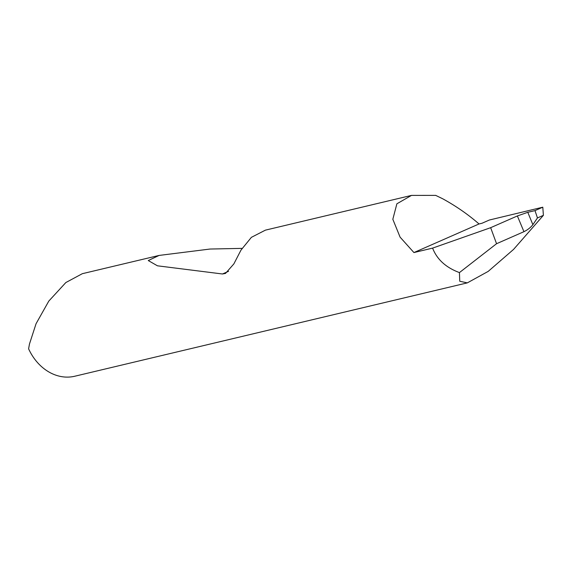 <?xml version="1.0" encoding="UTF-8"?>
<svg xmlns="http://www.w3.org/2000/svg" width="572" height="572" viewBox="0 0 572 572"><rect width="100%" height="100%" fill="white"/><g stroke="black" fill="none" stroke-linecap="round" stroke-linejoin="round"><path stroke-width="0.86" d="M532.925 224.617L537.458 217.939L534.992 210.618L527.784 212.298L532.875 224.689C530.644 227.52 527.67 229.851 523.945 231.681L517.374 215.951L490.654 227.685L432.604 248.112C436.972 259.402 445.917 267.56 459.438 272.594L459.752 281.245L467.317 282.875L488.202 271.393L513.549 249.428L543.4 215.329L542.792 207.193L489.389 220.013L482.017 223.252L479.036 223.959C468.189 214.507 456.098 206.12 442.749 198.799L435.685 195.374L411.482 195.402L396.875 203.804L392.828 219.276L400.093 237.151L413.928 252.559L479.036 223.959M517.374 215.951L527.784 212.298M411.482 195.402L265.415 230.144L251.387 237.337L240.969 250.136L233.855 263.914L225.511 273.409L222.472 273.988L157.45 265.808L148.27 260.546L159.088 255.434L82.339 273.688L65.851 282.539L48.792 301.101L36.05 323.738L29.479 343.994L28.6 348.82A49.006 39.697 76.6 0 0 74.753 376.24L467.317 282.875M159.088 255.434L210.031 249.042L241.992 248.377M432.604 248.112L413.928 252.559M490.654 227.685L496.553 243.715L523.945 231.681M459.438 272.594L496.553 243.715M542.792 207.193L534.992 210.618M537.458 217.939L543.4 215.329M228.543 271.321L222.472 273.988"/></g></svg>
